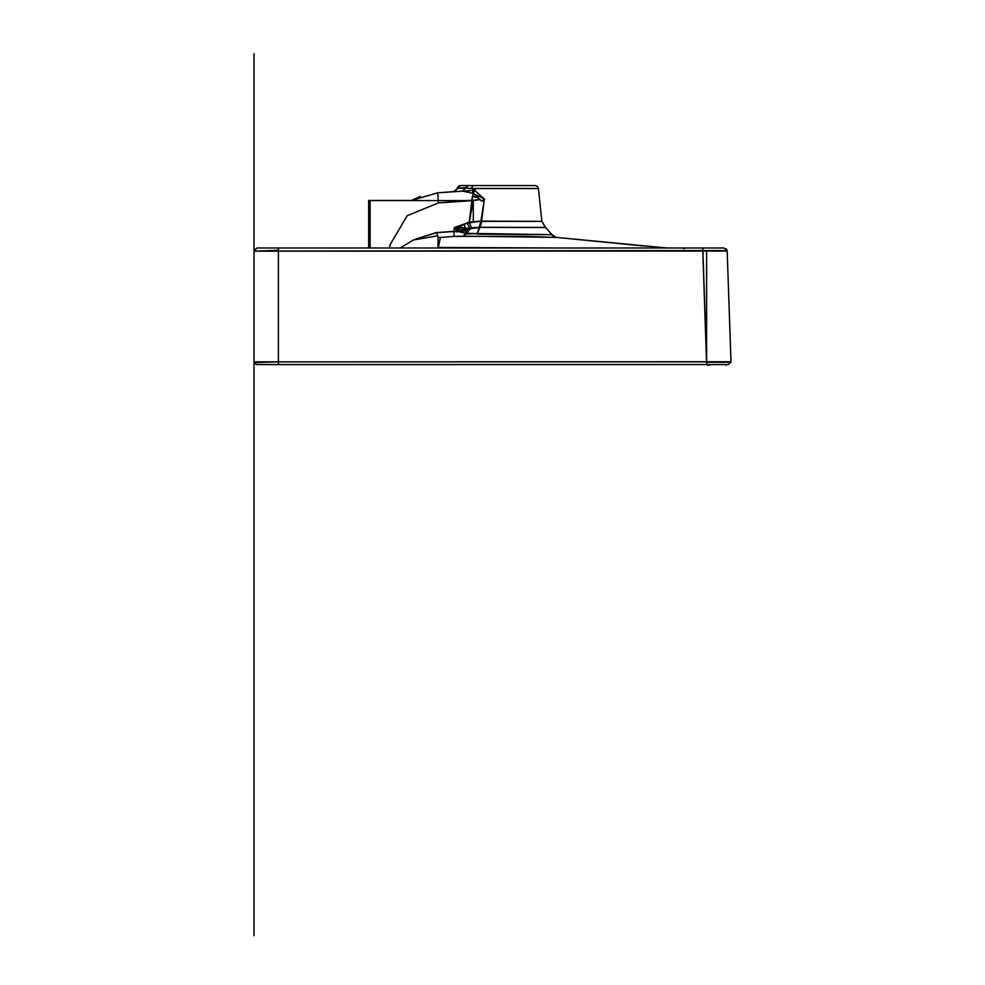 <?xml version="1.0" encoding="UTF-8"?>
<svg xmlns="http://www.w3.org/2000/svg" width="985" height="985" viewBox="0 0 985 985"><rect width="100%" height="100%" fill="white"/><g stroke="black" fill="none" stroke-linecap="round" stroke-linejoin="round"><path stroke-width="1.48" d="M388.078 247.937L278.767 247.937L368.612 247.937L368.612 200.435L411.447 200.435L420.361 196.421M257.183 247.937L702.748 247.937L702.748 251.015L253.995 251.126L257.183 247.937L278.386 247.937L278.386 251.015L278.386 247.937L278.386 251.015L278.386 247.937L257.097 247.937L253.995 251.126L257.183 247.937L253.995 251.126L257.183 247.937L253.995 251.126L253.995 361.889L253.995 251.126L257.183 247.937L723.938 247.937L727.115 251.015L702.748 251.015L727.115 251.015L723.938 247.937L727.115 251.015L730.968 361.298M278.767 247.937L387.93 247.937L278.767 247.937M679.367 247.937L676.215 247.937M253.995 361.815L706.614 361.815L706.614 251.015L278.386 251.015L278.386 247.937L702.748 247.937L706.614 361.815L278.386 361.815L278.386 251.015L721.008 250.584L727.115 251.015L730.993 361.79L278.386 361.815L278.386 364.561L256.654 364.561L254.081 362.579L256.654 364.561L706.614 364.561L278.386 364.561L278.386 361.815L278.386 364.561L728.334 364.561L706.614 364.561L702.748 251.015L727.115 251.015L730.993 361.79L727.115 251.015L720.995 250.966L278.386 251.015L278.386 361.815L278.386 250.276L253.995 251.126L253.995 361.889L253.995 251.631M256.383 364.548L254.081 362.579L256.654 364.561L254.081 362.579L278.386 361.815L260.102 361.852L730.993 361.79L727.115 251.015L723.938 247.937L727.115 251.015L723.938 247.937L727.115 251.015L730.993 361.79L727.115 251.015L702.748 251.015L706.614 364.561L728.334 364.561L256.654 364.561L254.118 362.702M702.748 247.937L278.386 247.937L702.748 247.937L278.386 247.937L278.386 251.015L253.995 251.126L253.995 70.994L253.995 361.889L253.995 53.646L253.995 251.126L253.995 53.646L253.995 251.126L278.386 251.015L253.995 251.126L253.995 361.889L253.995 251.126L278.386 251.126L278.386 247.937L702.748 247.937L702.748 251.015L702.748 247.937L702.748 251.015L278.386 251.015L702.748 251.015L706.614 364.561L706.614 361.815L706.614 364.561L728.334 364.561L730.981 362.16L728.334 364.561L256.654 364.561L278.386 364.561L278.386 361.815L278.386 364.561L706.614 364.561L278.386 364.561L278.386 361.815L730.993 361.815L278.386 361.815L278.386 251.015L278.386 364.561L256.654 364.561L278.386 364.561M731.005 362.209L706.627 362.209L702.748 251.015L720.995 250.966L727.115 251.015L730.993 361.79L706.614 361.815L702.748 251.015L278.386 251.015L278.386 361.815L253.995 361.914L706.614 361.815L706.614 364.561L706.614 361.815L730.993 361.815L727.115 251.015L730.993 361.79L727.115 251.015L723.938 247.937L727.115 251.015M386.686 364.561L381.638 364.561M393.569 364.561L392.141 364.561L393.569 364.561M709.225 364.561L706.541 364.561M726.019 365.337L725.637 364.561M258.255 364.561L256.556 364.561M307.948 364.561L293.296 364.561M707.538 364.561L707.772 365.337L711.761 364.561L393.754 364.561L710.123 364.561M438.3 247.469L438.128 238.764L438.337 247.469L440.443 237.582M473.317 221.502L473.317 200.608L469.266 222.278L454.417 227.535L453.851 231.401L437.008 232.595L416.396 238.838L437.008 232.595L437.229 235.784L436.995 232.337L415.399 239.183M478.181 197.788L472.369 196.618L469.266 222.278L471.716 228.348L469.266 222.278L467.259 223.139L470.03 228.865L467.259 223.139L454.417 227.547L469.266 222.278L473.317 200.608L438.411 202.935L437.709 192.789L462.642 191.127L465.634 187.975L462.642 191.127L472.825 193.343L484.312 198.97L472.825 193.343L473.059 196.766L472.825 193.343L462.642 191.127L437.709 192.789L438.411 202.935L407.224 215.764L390.085 244.797L389.42 247.937L390.085 244.797L407.224 215.764L438.411 202.935L473.317 200.608L370.065 200.608L370.065 247.937M454.307 191.582L437.709 192.789L411.139 200.608L437.709 192.789L411.139 200.608L437.709 192.789L438.411 202.935L480.126 199.598L473.317 200.608L469.266 222.278L480.963 221.132L467.259 223.139L470.03 228.865L467.259 223.139L459.404 226.181L459.847 227.818L454.947 229.148L454.417 227.547L457.446 231.376L466.09 233.47L463.529 236.129L556.045 237.336L551.92 234.615L545.69 227.584L551.92 234.615L466.09 233.47L457.446 231.376L466.09 233.47L470.03 228.865L466.434 230.527L464.07 224.617L465.671 228.643L460.549 230.355L459.404 226.181L459.847 227.818L454.417 227.547L459.847 227.818L459.404 226.181L454.417 227.547L453.851 231.401L454.171 236.462L463.529 236.129L466.484 230.958L453.839 231.401L457.446 231.376L459.847 227.818L465.671 228.643L459.847 227.818L457.446 231.376L454.417 227.535L453.851 231.401L457.446 231.376L454.417 227.535L453.851 231.401L437.008 232.595L457.446 231.376L466.09 233.47L477.368 233.667L479.732 227.387L465.671 228.643L464.07 224.617L465.671 228.643L463.356 230.995L465.671 228.643L463.356 230.995L465.671 228.643L470.03 228.865L463.529 236.129L454.171 236.462L453.839 231.401L437.008 232.595L453.851 231.401L454.171 236.462L438.128 237.619L454.171 236.462L453.839 231.401L457.446 231.376L454.417 227.535L459.404 226.181L454.417 227.547L459.847 227.818L457.446 231.376L466.09 233.47L457.446 231.376L459.847 227.818L454.417 227.547L453.851 231.401L457.446 231.376L454.417 227.535L459.847 227.818L459.404 226.181L459.847 227.818L457.446 231.376L454.417 227.535M411.139 200.608L437.709 192.789L438.411 202.935L407.224 215.764L390.085 244.797L389.42 247.937L390.085 244.797L389.42 247.937L390.085 244.797L407.224 215.764L438.411 202.935L437.709 192.789L437.956 196.237L437.709 192.789L453.432 191.743L437.709 192.789L438.411 202.935L473.317 200.608L469.266 222.278L471.716 228.348L469.266 222.278L467.124 222.856L470.03 228.865L471.716 228.348L459.847 227.818L459.404 226.181L464.07 224.617L459.404 226.181M459.847 227.818L457.446 231.376L460.537 226.846L465.671 228.643L463.356 230.995L466.237 228.114L470.03 228.865L467.259 223.139L469.266 222.278L471.716 228.348L469.266 222.265L480.963 221.009L479.732 227.387L471.716 228.348L479.732 227.387L477.368 233.667L551.92 234.615L556.045 237.336L463.529 236.129L466.127 233.371L551.92 234.615L466.09 233.47L470.03 228.865L479.732 227.387L477.368 233.667L479.732 227.387L545.468 227.424L479.732 227.387L480.963 221.132L480.126 227.375L480.963 221.132L479.732 227.387L465.671 228.643L464.07 224.617L465.671 228.643L459.847 227.818L465.671 228.643L464.07 224.617L467.259 223.139L464.07 224.617M453.371 191.743L437.709 192.789L462.642 191.127L472.825 193.343L474.992 190.721L472.825 193.343L481.887 201.26L484.312 198.97L481.16 224.284M472.615 190.462L473.059 196.766L472.825 193.343L474.992 190.708L484.312 198.97L481.542 221.145L480.126 227.375L480.963 221.132L477.368 233.667L466.09 233.47L477.368 233.667L479.732 227.387L545.468 227.424L541.885 221.354L545.702 227.584L551.92 234.615L556.045 237.336L551.92 234.615L545.69 227.584L551.92 234.615L477.368 233.667L551.92 234.615L556.045 237.336L463.529 236.129L556.377 237.36L554.099 236.757L551.92 234.615L477.245 234.196L479.793 227.289L545.468 227.424L541.885 221.354L481.542 221.145L480.126 227.375L481.542 221.145L480.126 227.375L545.468 227.424L479.732 227.387L480.963 221.132L469.266 222.278L480.963 221.132L541.885 221.354L545.468 227.424L541.885 221.354L480.951 221.354M390.085 244.797L407.224 215.764L438.411 202.935L480.126 199.598L438.411 202.935L407.224 215.764L390.097 244.797M470.892 190.585L437.709 192.789L437.956 196.237L437.709 192.789L462.642 191.127L465.634 187.975L471.039 188.455L474.992 190.721L484.312 198.97L474.992 190.721L471.039 188.455L474.992 190.721L472.825 193.343L475.546 189.145L465.634 187.975L471.039 188.455L473.132 185.599L468.084 185.599L473.132 185.599L471.039 188.455L465.634 187.975L468.084 185.599L466.631 185.599L535.261 185.599L460.401 185.599L468.084 185.599L465.634 187.975L457.274 188.246L460.401 185.599L535.261 185.599L473.132 185.599L471.039 188.455L473.132 185.599L471.039 188.455L538.426 188.455L471.039 188.455L473.132 185.599L535.397 185.599L537.379 186.399L538.426 188.455L471.039 188.455L538.426 188.455L537.379 186.399L535.261 185.599M465.61 188.073L468.084 185.599L466.631 185.599L468.084 185.599L465.634 187.975L457.274 188.246L465.683 187.618L462.642 191.127L472.825 193.343L473.059 196.766L472.825 193.343L484.312 198.97L474.992 190.721L484.312 198.97L481.542 221.145L484.312 198.97L472.825 193.343L484.312 198.97L474.992 190.721L472.825 193.343L474.992 190.721L471.039 188.455L474.992 190.721M474.524 188.455L473.81 188.455L474.524 188.455M473.132 185.599L460.401 185.599L468.084 185.599L465.634 187.975L457.274 188.221L453.703 191.718L460.401 185.599L468.084 185.599L465.573 188.246L457.274 188.246L465.634 187.975L462.642 191.127L465.634 187.975L471.039 188.455L465.634 187.975L468.084 185.599L473.132 185.599L471.039 188.455L537.822 188.455M457.533 187.421L459.552 185.722M454.701 191.435L456.818 189.526L453.519 191.73L456.818 189.526L454.701 191.435L457.274 188.246L465.634 187.975L462.642 191.127L472.825 193.343L462.642 191.127L437.709 192.789L462.642 191.127L437.709 192.789L438.411 202.935M554.099 236.757L556.377 237.36L553.447 236.351L545.69 227.584L480.126 227.375L481.542 221.145L469.266 222.278L473.317 200.608M644.412 246.065L556.266 237.36L666.71 247.937M685.991 247.937L683.516 248.565M685.4 247.937L684.193 247.937M553.422 247.937L438.017 247.469M438.005 247.937L438.14 235.784L413.466 239.921L400.329 247.937M642.774 245.905L556.266 237.36M437.229 235.784L437.008 232.595L437.229 235.784L437.008 232.595L437.229 235.784L437.008 232.595L416.396 238.838L437.008 232.595L453.851 231.401L454.171 236.462L463.529 236.129L466.09 233.47L463.529 236.129L556.045 237.336L524.18 236.425L454.171 236.462L463.529 236.129L470.03 228.865L471.716 228.348L469.266 222.278M454.171 236.462L438.128 237.619L454.171 236.462L438.128 237.619L454.171 236.462L453.851 231.401L454.171 236.462L463.529 236.129M477.368 233.667L465.794 233.925L471.47 227.646L479.732 227.387L471.716 228.348M551.92 234.615L545.702 227.584L541.885 221.354L538.426 188.455L541.885 221.354L481.542 221.145L541.885 221.354L481.542 221.145L484.312 198.97L480.963 221.132M457.372 231.906L453.888 231.401L454.38 227.486L457.865 228.003L457.372 231.906M270.678 247.937L268.388 247.937M664.309 247.937L663.434 247.937M259.88 364.561L260.803 364.561M263.414 364.561L264.115 364.561L263.414 364.561M267.858 364.561L272.414 364.561L267.858 364.561M341.696 364.561L309.832 364.561M309.93 364.561L342.879 364.561M438.128 238.678L438.288 247.469M253.995 363.871L253.995 935.75L253.995 363.871M253.995 63.299L253.995 80.265L253.995 63.299M253.995 74.959L253.995 68.605L253.995 74.959M253.995 648.856L253.995 665.823L253.995 648.856M253.995 660.529L253.995 654.163L253.995 660.529M253.995 624.305L253.995 396.364L253.995 624.305M253.995 251.126L253.995 503.261L253.995 361.914L253.995 380.407L253.995 361.938L253.995 380.407L253.995 361.938L278.386 361.815L278.386 251.015L253.995 251.126L253.995 112.561L253.995 251.126L253.995 112.561L253.995 251.126L253.995 112.561L253.995 251.126L253.995 112.561L253.995 251.126L253.995 217.488L253.995 251.126L253.995 217.488L253.995 251.126L257.097 247.937M706.614 364.561L728.334 364.561L730.981 362.16M272.673 364.561L273.522 364.561M275.258 364.561L276.81 364.561M253.995 407.507L253.995 381.921L253.995 407.507M253.995 347.865L253.995 381.257L253.995 347.865M253.995 346.006L253.995 383.116L253.995 346.006M253.995 472.702L253.995 454.147L253.995 472.702M253.995 418.637L253.995 401.141L253.995 418.637M253.995 366.358L253.995 381.454L253.995 366.358M416.396 238.838L437.008 232.595M253.995 349.244L253.995 416.187L253.995 349.244M467.259 223.139L470.03 228.865L465.671 228.643L463.356 230.995M456.929 189.329L457.274 188.246L456.929 189.329M472.825 193.343L473.059 196.766M253.995 381.281L253.995 416.187L253.995 381.281M253.995 313.144L253.995 415.978L253.995 313.144M253.995 409.083L253.995 330.578L253.995 409.083M253.995 361.938L253.995 406.325L253.995 361.938M253.995 363.268L253.995 365.866L253.995 363.268M253.995 425.077L253.995 351.67L253.995 425.077M253.995 411.989L253.995 424.375L253.995 411.989M545.468 227.424L541.885 221.354L481.542 221.145L480.126 227.375M253.995 783.42L253.995 750.718L253.995 783.42M468.084 185.599L466.631 185.599M437.709 192.789L437.956 196.237M253.995 364.684L253.995 365.423L253.995 364.684M253.995 364.561L253.995 395.305L253.995 364.561M253.995 352.101L253.995 377.021L253.995 352.101M253.995 389.297L253.995 352.79L253.995 389.297M253.995 393.889L253.995 402.323L253.995 393.889M253.995 377.452L253.995 421.469L253.995 377.452M253.995 778.544L253.995 788.566L253.995 778.544M253.995 370.557L253.995 371.702L253.995 370.557M271.454 247.937L272.894 247.937M264.177 247.937L263.315 247.937M726.893 249.956L725.945 248.651M254.142 250.178L257.073 247.949M254.081 362.579L256.654 364.561M716.883 364.561L719.087 364.561L716.883 364.561M720.958 364.561L724.012 364.561L720.958 364.561M279.802 364.561L308.243 364.561M277.782 364.561L259.314 364.561M380.678 364.561L389.038 364.561M707.415 364.561L709.656 364.561M681.041 247.937L678.025 247.937M673.124 247.937L670.822 247.937M268.006 247.937L265.962 247.937M556.377 237.36L553.447 236.351"/></g></svg>
